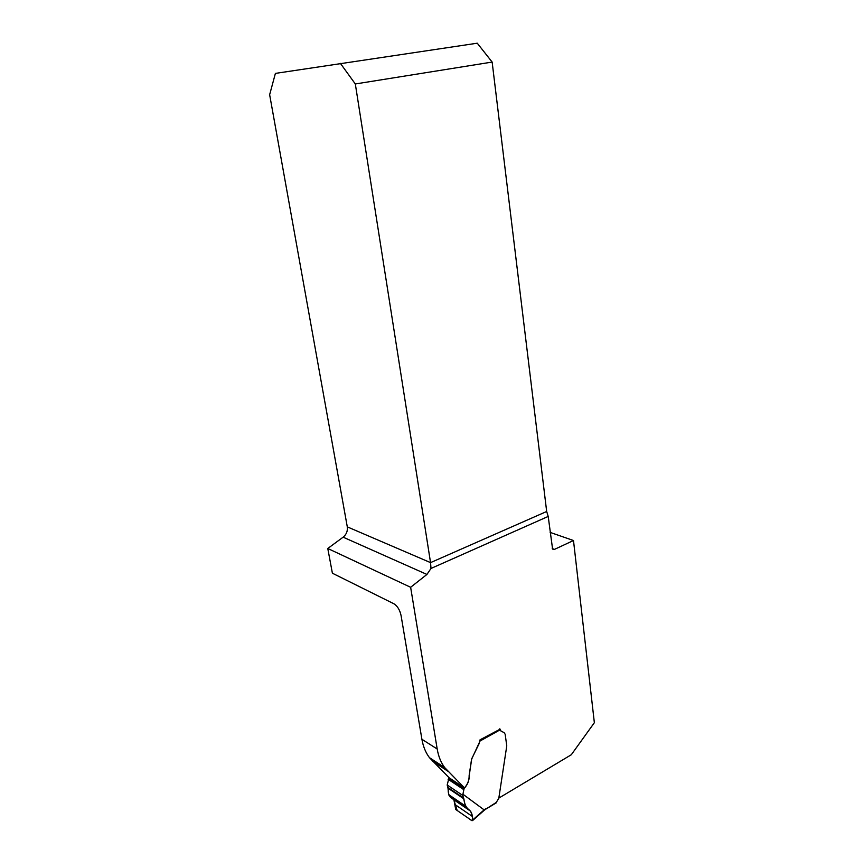 <?xml version="1.0" encoding="UTF-8"?>
<svg xmlns="http://www.w3.org/2000/svg" width="864" height="864" viewBox="0 0 864 864"><rect width="100%" height="100%" fill="white"/><g stroke="black" fill="none" stroke-linecap="round" stroke-linejoin="round"><path stroke-width="1.3" d="M492.145 62.068L355.32 83.97L430.553 562.626L546.674 511.488L492.145 62.068L477.263 43.2L275.4 73.397L269.644 94.705L347.296 526.867C347.792 531.014 346.41 534.449 343.127 537.17L327.78 548.489L410.638 587.282L426.935 574.441L430.996 568.458L548.208 516.434L552.593 549.104L554.461 549.385L573.491 540.518L594.356 722.704L571.309 754.736L498.83 798.098M410.638 587.282L437.195 749.012C438.426 756.313 440.932 762.512 444.701 767.599L464.465 787.903L449.118 777.773L429.419 757.631C425.66 752.598 423.155 746.485 421.913 739.282L401.047 615.416C399.805 609.898 397.451 606.042 393.995 603.828L332.392 573.21L327.78 548.489M546.674 511.488L548.208 516.434M355.32 83.97L340.416 63.396M464.465 787.903C467.683 784.307 469.249 780.149 469.152 775.408L471.593 759.024L479.012 743.882L480.038 739.822L500.072 729.216M485.471 809.352L496.238 802.44L498.787 798.347L506.768 745.902L505.17 734.281L504.09 732.607L501.034 731.095L504.144 732.629M550.141 532.397L573.491 540.518M430.996 568.458L430.553 562.626L347.296 526.867M501.131 731.149L500.234 729.767L480.028 741.031L471.679 759.089L469.238 775.462C469.336 780.44 467.618 784.793 464.098 788.497L462.92 794.221L484.164 809.903L485.654 808.78M470.675 811.242L453.902 799.816L455.738 809.492L471.96 820.692L472.64 820.022L472.414 816.469L470.675 811.242L467.273 808.834L465.556 806.479L462.823 795.474L447.185 784.998L449.042 777.697M499.824 728.784L500.234 729.767M480.028 741.031L480.006 740.405M496.238 802.44L495.947 803.056M462.823 795.474L462.92 794.221M467.273 808.834L451.03 797.764C449.086 795.906 448.135 793.282 448.178 789.89C448.351 788.378 449.561 788.648 451.786 790.7L463.903 798.854L447.973 788.141L448.74 794.675L450.5 797.396L467.273 808.834M453.762 799.621L457.175 810.486L469.357 818.888C471.96 821.308 472.975 820.465 472.414 816.361C471.928 813.305 470.718 811.037 468.785 809.59C465.966 807.44 464.335 803.855 463.903 798.854M447.185 784.998L447.973 788.141M484.024 810.443L484.164 809.903M472.414 816.469L455.198 804.676M552.226 548.575L554.461 549.385M447.725 771.109L432.432 761.108M437.195 749.012L421.913 739.282M426.935 574.441L343.127 537.17M472.64 820.022L484.142 809.86M464.098 788.497L448.578 778.237M463.622 789.545L448.103 779.263M465.556 806.479L448.924 795.172M465.34 805.95L448.74 794.675M463.514 798.023L447.638 787.363M444.701 767.599L429.419 757.631M485.633 809.244L496.184 802.904M484.196 810.302L472.554 820.595M485.654 809.222L484.175 810.324M463.59 798.12L447.714 787.45M463.374 797.872L447.53 787.223"/></g></svg>
